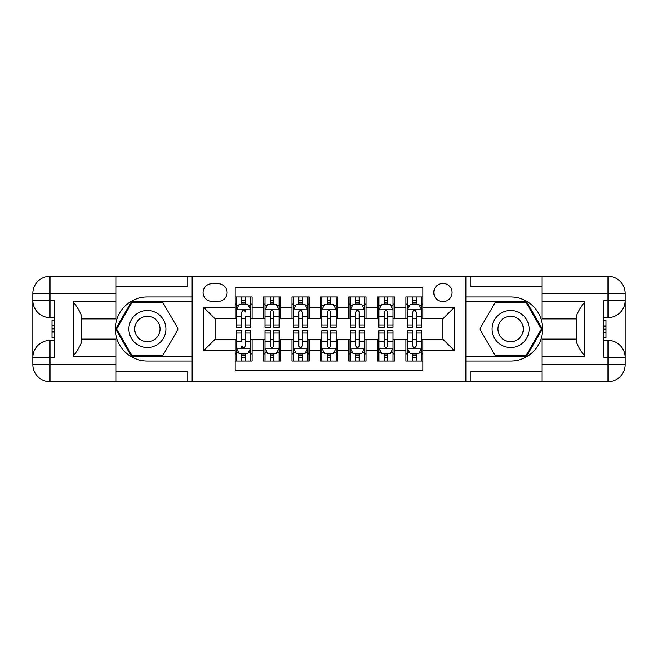 <?xml version="1.0" encoding="UTF-8"?>
<svg xmlns="http://www.w3.org/2000/svg" width="658" height="658" viewBox="0 0 658 658"><rect width="100%" height="100%" fill="white"/><g stroke="black" fill="none" stroke-linecap="round" stroke-linejoin="round"><path stroke-width="0.99" d="M442.941 283.425A9.113 9.113 0 0 0 433.828 292.539A9.113 9.113 0 0 0 442.941 301.652A9.113 9.113 0 0 0 452.054 292.539A9.113 9.113 0 0 0 442.941 283.425M115.931 371.441L187.143 371.441L187.143 381.698L542.069 381.698L542.069 364.606L608.008 364.606L608.008 357.483L603.74 357.483L603.74 300.517L608.008 300.517L608.008 293.394L542.069 293.394L542.069 301.8L584.798 301.8L584.798 356.2C580.233 350.352 577.387 345.417 576.252 341.403L576.252 316.597C577.387 312.583 580.241 307.648 584.798 301.8M423.004 296.955L405.912 296.955L405.912 307.352L394.512 307.352L394.512 318.743L405.912 318.743L405.912 307.352M394.512 307.352L394.512 296.955L377.421 296.955L377.421 307.352L366.029 307.352L366.029 318.743L377.421 318.743L377.421 307.352M366.029 307.352L366.029 296.955L348.937 296.955L348.937 307.352L337.546 307.352L337.546 318.743L348.937 318.743L348.937 307.352M337.546 307.352L337.546 296.955L320.454 296.955L320.454 307.352L309.063 307.352L309.063 318.743L320.454 318.743L320.454 307.352M309.063 307.352L309.063 296.955L291.971 296.955L291.971 307.352L280.579 307.352L280.579 318.743L291.971 318.743L291.971 307.352M280.579 307.352L280.579 296.955L263.488 296.955L263.488 318.743L252.088 318.743L252.088 296.955L234.996 296.955M234.996 361.045L252.088 361.045L252.088 339.257L263.488 339.257L263.488 361.045L280.579 361.045L280.579 339.257L291.971 339.257L291.971 350.648L280.579 350.648M291.971 350.648L291.971 361.045L309.063 361.045L309.063 339.257L320.454 339.257L320.454 350.648L309.063 350.648M320.454 350.648L320.454 361.045L337.546 361.045L337.546 339.257L348.937 339.257L348.937 350.648L337.546 350.648M348.937 350.648L348.937 361.045L366.029 361.045L366.029 339.257L377.421 339.257L377.421 350.648L366.029 350.648M377.421 350.648L377.421 361.045L394.512 361.045L394.512 339.257L405.912 339.257L405.912 350.648L394.512 350.648M211.925 301.372L218.193 301.372A8.834 8.834 0 0 0 227.026 292.539A8.834 8.834 0 0 0 218.193 283.713L211.925 283.713A8.834 8.834 0 0 0 203.1 292.539A8.834 8.834 0 0 0 211.925 301.372M542.069 286.559L470.857 286.559L470.857 276.302L465.724 276.302L465.724 381.698M465.724 276.302L115.931 276.302L115.931 293.394L49.992 293.394L49.992 300.517L54.26 300.517L54.26 357.483L49.992 357.483L49.992 364.606L115.931 364.606L115.931 356.2L73.203 356.2L73.203 301.8C77.767 307.648 80.613 312.583 81.748 316.597L81.748 341.403C80.613 345.417 77.759 350.352 73.203 356.2M192.276 381.698L192.276 276.302M423.004 307.352L423.004 287.414L234.996 287.414L234.996 318.743L215.059 318.743L215.059 339.257L234.996 339.257L234.996 370.586L423.004 370.586L423.004 339.257L442.941 339.257L442.941 318.743L423.004 318.743L423.004 307.352L454.333 307.352L454.333 350.648L423.004 350.648M234.996 350.648L203.667 350.648L203.667 307.352L234.996 307.352M405.912 350.648L405.912 361.045L423.004 361.045M234.996 304.078L236.428 304.078M241.84 304.078L245.253 304.078M250.665 304.078L252.088 304.078M234.996 318.464L236.428 318.464M241.84 318.464L245.253 318.464M250.665 318.464L252.088 318.464M234.996 339.536L236.428 339.536M241.84 339.536L245.253 339.536M250.665 339.536L252.088 339.536M234.996 353.922L236.428 353.922M241.84 353.922L245.253 353.922M250.665 353.922L252.088 353.922M263.488 318.464L264.911 318.464M270.323 318.464L273.736 318.464M279.148 318.464L280.579 318.464M263.488 304.078L264.911 304.078M270.323 304.078L273.736 304.078M279.148 304.078L280.579 304.078M263.488 339.536L264.911 339.536M270.323 339.536L273.736 339.536M279.148 339.536L280.579 339.536M263.488 353.922L264.911 353.922M270.323 353.922L273.736 353.922M279.148 353.922L280.579 353.922M291.971 339.536L293.394 339.536M298.806 339.536L302.228 339.536M307.64 339.536L309.063 339.536M291.971 353.922L293.394 353.922M298.806 353.922L302.228 353.922M307.64 353.922L309.063 353.922M291.971 304.078L293.394 304.078M298.806 304.078L302.228 304.078M307.64 304.078L309.063 304.078M291.971 318.464L293.394 318.464M298.806 318.464L302.228 318.464M307.64 318.464L309.063 318.464M320.454 339.536L321.877 339.536M327.289 339.536L330.711 339.536M336.123 339.536L337.546 339.536M320.454 353.922L321.877 353.922M327.289 353.922L330.711 353.922M336.123 353.922L337.546 353.922M320.454 304.078L321.877 304.078M327.289 304.078L330.711 304.078M336.123 304.078L337.546 304.078M320.454 318.464L321.877 318.464M327.289 318.464L330.711 318.464M336.123 318.464L337.546 318.464M348.937 339.536L350.36 339.536M355.772 339.536L359.194 339.536M364.606 339.536L366.029 339.536M348.937 353.922L350.36 353.922M355.772 353.922L359.194 353.922M364.606 353.922L366.029 353.922M348.937 304.078L350.36 304.078M355.772 304.078L359.194 304.078M364.606 304.078L366.029 304.078M348.937 318.464L350.36 318.464M355.772 318.464L359.194 318.464M364.606 318.464L366.029 318.464M377.421 339.536L378.852 339.536M384.264 339.536L387.677 339.536M393.089 339.536L394.512 339.536M377.421 353.922L378.852 353.922M384.264 353.922L387.677 353.922M393.089 353.922L394.512 353.922M377.421 304.078L378.852 304.078M384.264 304.078L387.677 304.078M393.089 304.078L394.512 304.078M377.421 318.464L378.852 318.464M384.264 318.464L387.677 318.464M393.089 318.464L394.512 318.464M405.912 339.536L407.335 339.536M412.747 339.536L416.16 339.536M421.572 339.536L423.004 339.536M405.912 353.922L407.335 353.922M412.747 353.922L416.16 353.922M421.572 353.922L423.004 353.922M405.912 304.078L407.335 304.078M412.747 304.078L416.16 304.078M421.572 304.078L423.004 304.078M405.912 318.464L407.335 318.464M412.747 318.464L416.16 318.464M421.572 318.464L423.004 318.464M215.059 318.743L203.667 307.352M215.059 339.257L203.667 350.648M454.333 307.352L442.941 318.743M454.333 350.648L442.941 339.257M245.253 296.955L245.253 304.218L245.253 300.657L241.84 300.657M250.665 324.97L245.253 324.97L245.253 327.289L250.665 327.289L250.665 309.918L247.819 304.218L239.273 304.218L236.428 309.918L236.428 316.514L236.428 296.955M236.428 321.663L236.428 323.588M236.428 305.847L236.428 300.657M236.428 324.97L236.428 327.289L241.84 327.289L241.84 324.97L236.428 324.97L236.428 316.514L241.84 316.514L241.84 321.663M250.665 305.847L250.665 300.657M245.253 324.97L245.253 316.514L250.665 316.514L250.665 296.955M241.84 304.218L241.84 296.955M245.253 321.663L245.253 323.588M241.84 324.97L241.84 312.048C242.975 309.86 244.118 309.86 245.253 312.048L245.253 309.77M241.84 361.045L241.84 353.782L241.84 357.343L245.253 357.343M236.428 333.03L241.84 333.03L241.84 330.711L236.428 330.711L236.428 348.082L239.273 353.782L247.819 353.782L250.665 348.082L250.665 341.486L250.665 361.045M250.665 336.337L250.665 334.412M250.665 352.153L250.665 357.343M250.665 333.03L250.665 330.711L245.253 330.711L245.253 333.03L250.665 333.03L250.665 341.486L245.253 341.486L245.253 336.337M236.428 352.153L236.428 357.343M241.84 333.03L241.84 341.486L236.428 341.486L236.428 361.045M245.253 353.782L245.253 361.045M241.84 336.337L241.84 334.412M245.253 333.03L245.253 345.952C244.11 348.14 242.975 348.14 241.84 345.952L241.84 348.23M156.67 312.969A18.514 18.514 0 0 0 131.378 319.739A18.514 18.514 0 0 0 138.155 345.031A18.514 18.514 0 0 0 163.447 338.261A18.514 18.514 0 0 0 156.67 312.969M153.75 318.02A12.675 12.675 0 0 0 136.428 322.659A12.675 12.675 0 0 0 141.075 339.98A12.675 12.675 0 0 0 158.389 335.341A12.675 12.675 0 0 0 153.75 318.02M162.789 355.633L132.036 355.633L116.655 329L132.036 302.367L162.789 302.367L178.162 329L162.789 355.633M519.845 312.969A18.514 18.514 0 0 0 494.553 319.739A18.514 18.514 0 0 0 501.33 345.031A18.514 18.514 0 0 0 526.622 338.261A18.514 18.514 0 0 0 519.845 312.969M516.925 318.02A12.675 12.675 0 0 0 499.611 322.659A12.675 12.675 0 0 0 504.25 339.98A12.675 12.675 0 0 0 521.572 335.341A12.675 12.675 0 0 0 516.925 318.02M525.964 355.633L495.211 355.633L479.838 329L495.211 302.367L525.964 302.367L541.345 329L525.964 355.633M191.988 276.302L191.988 296.955L147.408 296.955A32.045 32.045 0 0 0 115.364 329A32.045 32.045 0 0 0 147.408 361.045L191.988 361.045L191.988 381.698M73.203 301.8L115.931 301.8L115.931 293.394M115.931 301.8L115.931 318.891L81.748 318.891M115.931 364.606L115.931 381.698L49.992 381.698A17.092 17.092 0 0 1 32.9 364.606L32.9 293.394A17.092 17.092 0 0 1 49.992 276.302L115.931 276.302M191.988 296.955L191.988 301.512L131.542 301.512L115.668 329L131.542 356.488L191.988 356.488L191.988 301.512M191.988 356.488L191.988 361.045M81.748 339.109L115.931 339.109L115.931 356.2M187.143 381.698L115.931 381.698M32.9 357.483A17.092 17.092 0 0 1 49.992 340.392A17.092 17.092 0 0 0 32.9 357.483L49.992 357.483L49.992 340.392L54.26 340.392M54.26 317.608L49.992 317.608L49.992 300.517L32.9 300.517A17.092 17.092 0 0 0 49.992 317.608A17.092 17.092 0 0 1 32.9 300.517M187.143 276.302L187.143 286.559L115.931 286.559M54.26 320.232L51.982 320.232L51.982 331.517L54.26 331.517M51.982 328.86L54.26 328.86M51.982 325.718L54.26 325.718M51.982 325.2L54.26 325.2M51.982 331.517L51.982 337.768L54.26 337.768M51.982 332.076L54.26 332.076M466.012 381.698L466.012 361.045L510.592 361.045A32.045 32.045 0 0 0 542.636 329A32.045 32.045 0 0 0 510.592 296.955L466.012 296.955L466.012 276.302M584.798 356.2L542.069 356.2L542.069 364.606M542.069 356.2L542.069 339.109L576.252 339.109M542.069 293.394L542.069 276.302L608.008 276.302A17.092 17.092 0 0 1 625.1 293.394L625.1 364.606A17.092 17.092 0 0 1 608.008 381.698L542.069 381.698M466.012 361.045L466.012 356.488L526.458 356.488L542.332 329L526.458 301.512L466.012 301.512L466.012 356.488M466.012 301.512L466.012 296.955M576.252 318.891L542.069 318.891L542.069 301.8M470.857 276.302L542.069 276.302M625.1 300.517A17.092 17.092 0 0 1 608.008 317.608A17.092 17.092 0 0 0 625.1 300.517L608.008 300.517L608.008 317.608L603.74 317.608M603.74 340.392L608.008 340.392L608.008 357.483L625.1 357.483A17.092 17.092 0 0 0 608.008 340.392A17.092 17.092 0 0 1 625.1 357.483M470.857 381.698L470.857 371.441L542.069 371.441M603.74 337.768L606.018 337.768L606.018 326.483L603.74 326.483M606.018 329.14L603.74 329.14M606.018 332.282L603.74 332.282M606.018 332.8L603.74 332.8M606.018 326.483L606.018 320.232L603.74 320.232M606.018 325.924L603.74 325.924M273.736 300.657L270.323 300.657M279.148 324.97L273.736 324.97L273.736 327.289L279.148 327.289L279.148 309.918L276.302 304.218L267.757 304.218L264.911 309.918L264.911 327.289L270.323 327.289L270.323 324.97L264.911 324.97M264.911 309.918L264.911 296.955M279.148 309.918L279.148 296.955M270.323 304.218L270.323 296.955M273.736 296.955L273.736 304.218M273.736 324.97L273.736 312.048C272.601 309.86 271.466 309.86 270.323 312.048L270.323 324.97M302.228 300.657L298.806 300.657M307.64 324.97L302.228 324.97L302.228 327.289L307.64 327.289L307.64 309.918L304.786 304.218L296.24 304.218L293.394 309.918L293.394 327.289L298.806 327.289L298.806 324.97L293.394 324.97M293.394 309.918L293.394 296.955M307.64 309.918L307.64 296.955M298.806 304.218L298.806 296.955M302.228 296.955L302.228 304.218M302.228 324.97L302.228 312.048C301.084 309.86 299.949 309.86 298.806 312.048L298.806 324.97M330.711 300.657L327.289 300.657M336.123 324.97L330.711 324.97L330.711 327.289L336.123 327.289L336.123 309.918L333.269 304.218L324.731 304.218L321.877 309.918L321.877 327.289L327.289 327.289L327.289 324.97L321.877 324.97M321.877 309.918L321.877 296.955M336.123 309.918L336.123 296.955M327.289 304.218L327.289 296.955M330.711 296.955L330.711 304.218M330.711 324.97L330.711 312.048C329.568 309.86 328.432 309.86 327.289 312.048L327.289 324.97M359.194 300.657L355.772 300.657M364.606 324.97L359.194 324.97L359.194 327.289L364.606 327.289L364.606 309.918L361.76 304.218L353.214 304.218L350.36 309.918L350.36 327.289L355.772 327.289L355.772 324.97L350.36 324.97M350.36 309.918L350.36 296.955M364.606 309.918L364.606 296.955M355.772 304.218L355.772 296.955M359.194 296.955L359.194 304.218M359.194 324.97L359.194 312.048C358.059 309.86 356.916 309.86 355.772 312.048L355.772 324.97M270.323 357.343L273.736 357.343M264.911 333.03L270.323 333.03L270.323 330.711L264.911 330.711L264.911 348.082L267.757 353.782L276.302 353.782L279.148 348.082L279.148 330.711L273.736 330.711L273.736 333.03L279.148 333.03M279.148 348.082L279.148 361.045M264.911 348.082L264.911 361.045M273.736 353.782L273.736 361.045M270.323 361.045L270.323 353.782M270.323 333.03L270.323 345.952C271.458 348.14 272.601 348.14 273.736 345.952L273.736 333.03M298.806 357.343L302.228 357.343M293.394 333.03L298.806 333.03L298.806 330.711L293.394 330.711L293.394 348.082L296.24 353.782L304.786 353.782L307.64 348.082L307.64 330.711L302.228 330.711L302.228 333.03L307.64 333.03M307.64 348.082L307.64 361.045M293.394 348.082L293.394 361.045M302.228 353.782L302.228 361.045M298.806 361.045L298.806 353.782M298.806 333.03L298.806 345.952C299.941 348.14 301.084 348.14 302.228 345.952L302.228 333.03M327.289 357.343L330.711 357.343M321.877 333.03L327.289 333.03L327.289 330.711L321.877 330.711L321.877 348.082L324.731 353.782L333.269 353.782L336.123 348.082L336.123 330.711L330.711 330.711L330.711 333.03L336.123 333.03M336.123 348.082L336.123 361.045M321.877 348.082L321.877 361.045M330.711 353.782L330.711 361.045M327.289 361.045L327.289 353.782M327.289 333.03L327.289 345.952C328.432 348.14 329.568 348.14 330.711 345.952L330.711 333.03M355.772 357.343L359.194 357.343M350.36 333.03L355.772 333.03L355.772 330.711L350.36 330.711L350.36 348.082L353.214 353.782L361.76 353.782L364.606 348.082L364.606 330.711L359.194 330.711L359.194 333.03L364.606 333.03M364.606 348.082L364.606 361.045M350.36 348.082L350.36 361.045M359.194 353.782L359.194 361.045M355.772 361.045L355.772 353.782M355.772 333.03L355.772 345.952C356.916 348.14 358.051 348.14 359.194 345.952L359.194 333.03M387.677 300.657L384.264 300.657M393.089 324.97L387.677 324.97L387.677 327.289L393.089 327.289L393.089 309.918L390.243 304.218L381.698 304.218L378.852 309.918L378.852 327.289L384.264 327.289L384.264 324.97L378.852 324.97M378.852 309.918L378.852 296.955M393.089 309.918L393.089 296.955M384.264 304.218L384.264 296.955M387.677 296.955L387.677 304.218M387.677 324.97L387.677 312.048C386.542 309.86 385.399 309.86 384.264 312.048L384.264 324.97M384.264 357.343L387.677 357.343M378.852 333.03L384.264 333.03L384.264 330.711L378.852 330.711L378.852 348.082L381.698 353.782L390.243 353.782L393.089 348.082L393.089 330.711L387.677 330.711L387.677 333.03L393.089 333.03M393.089 348.082L393.089 361.045M378.852 348.082L378.852 361.045M387.677 353.782L387.677 361.045M384.264 361.045L384.264 353.782M384.264 333.03L384.264 345.952C385.399 348.14 386.534 348.14 387.677 345.952L387.677 333.03M416.16 300.657L412.747 300.657M421.572 324.97L416.16 324.97L416.16 327.289L421.572 327.289L421.572 309.918L418.727 304.218L410.181 304.218L407.335 309.918L407.335 327.289L412.747 327.289L412.747 324.97L407.335 324.97M407.335 309.918L407.335 296.955M421.572 309.918L421.572 296.955M412.747 304.218L412.747 296.955M416.16 296.955L416.16 304.218M416.16 324.97L416.16 312.048C415.025 309.86 413.89 309.86 412.747 312.048L412.747 324.97M412.747 357.343L416.16 357.343M407.335 333.03L412.747 333.03L412.747 330.711L407.335 330.711L407.335 348.082L410.181 353.782L418.727 353.782L421.572 348.082L421.572 330.711L416.16 330.711L416.16 333.03L421.572 333.03M421.572 348.082L421.572 361.045M407.335 348.082L407.335 361.045M416.16 353.782L416.16 361.045M412.747 361.045L412.747 353.782M412.747 333.03L412.747 345.952C413.882 348.14 415.025 348.14 416.16 345.952L416.16 333.03M263.488 350.648L252.088 350.648M263.488 307.352L252.088 307.352M250.599 309.77L236.493 309.77M236.428 305.789L238.492 305.789M248.601 305.789L250.665 305.789M245.253 302.474L241.84 302.474M236.493 348.23L250.599 348.23M250.665 352.211L248.601 352.211M238.492 352.211L236.428 352.211M241.84 355.526L245.253 355.526M49.992 276.302A17.092 17.092 0 0 0 32.9 293.394L49.992 293.394L49.992 276.302M49.992 381.698L49.992 364.606L32.9 364.606A17.092 17.092 0 0 0 49.992 381.698M608.008 381.698A17.092 17.092 0 0 0 625.1 364.606L608.008 364.606L608.008 381.698M608.008 276.302L608.008 293.394L625.1 293.394A17.092 17.092 0 0 0 608.008 276.302M279.082 309.77L264.977 309.77M264.911 305.789L266.975 305.789M277.084 305.789L279.148 305.789M270.323 316.514L264.911 316.514M279.148 316.514L273.736 316.514M273.736 302.474L270.323 302.474M307.566 309.77L293.468 309.77M293.394 305.789L295.458 305.789M305.575 305.789L307.64 305.789M298.806 316.514L293.394 316.514M307.64 316.514L302.228 316.514M302.228 302.474L298.806 302.474M336.049 309.77L321.951 309.77M321.877 305.789L323.942 305.789M334.058 305.789L336.123 305.789M327.289 316.514L321.877 316.514M336.123 316.514L330.711 316.514M330.711 302.474L327.289 302.474M364.532 309.77L350.434 309.77M350.36 305.789L352.425 305.789M362.542 305.789L364.606 305.789M355.772 316.514L350.36 316.514M364.606 316.514L359.194 316.514M359.194 302.474L355.772 302.474M264.977 348.23L279.082 348.23M279.148 352.211L277.084 352.211M266.975 352.211L264.911 352.211M273.736 341.486L279.148 341.486M264.911 341.486L270.323 341.486M270.323 355.526L273.736 355.526M293.468 348.23L307.566 348.23M307.64 352.211L305.575 352.211M295.458 352.211L293.394 352.211M302.228 341.486L307.64 341.486M293.394 341.486L298.806 341.486M298.806 355.526L302.228 355.526M321.951 348.23L336.049 348.23M336.123 352.211L334.058 352.211M323.942 352.211L321.877 352.211M330.711 341.486L336.123 341.486M321.877 341.486L327.289 341.486M327.289 355.526L330.711 355.526M350.434 348.23L364.532 348.23M364.606 352.211L362.542 352.211M352.425 352.211L350.36 352.211M359.194 341.486L364.606 341.486M350.36 341.486L355.772 341.486M355.772 355.526L359.194 355.526M393.023 309.77L378.918 309.77M378.852 305.789L380.916 305.789M391.025 305.789L393.089 305.789M384.264 316.514L378.852 316.514M393.089 316.514L387.677 316.514M387.677 302.474L384.264 302.474M378.918 348.23L393.023 348.23M393.089 352.211L391.025 352.211M380.916 352.211L378.852 352.211M387.677 341.486L393.089 341.486M378.852 341.486L384.264 341.486M384.264 355.526L387.677 355.526M421.507 309.77L407.401 309.77M407.335 305.789L409.399 305.789M419.508 305.789L421.572 305.789M412.747 316.514L407.335 316.514M421.572 316.514L416.16 316.514M416.16 302.474L412.747 302.474M407.401 348.23L421.507 348.23M421.572 352.211L419.508 352.211M409.399 352.211L407.335 352.211M416.16 341.486L421.572 341.486M407.335 341.486L412.747 341.486M412.747 355.526L416.16 355.526"/></g></svg>
